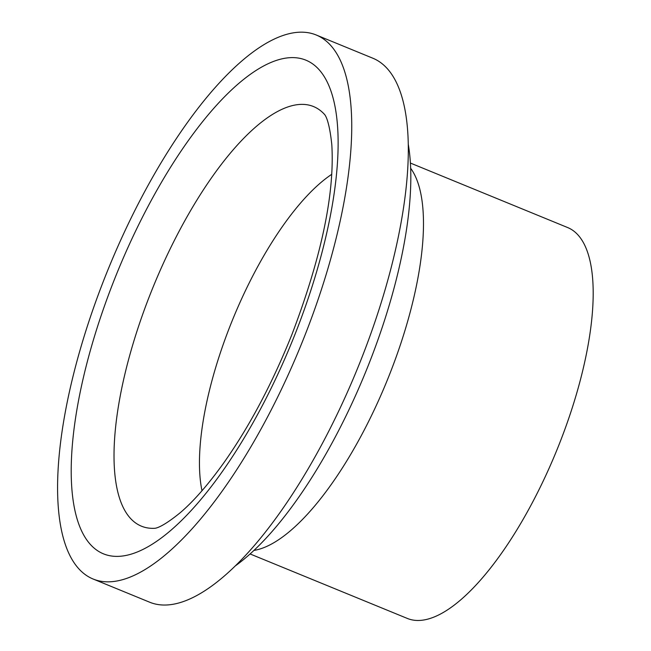 <?xml version="1.0" encoding="UTF-8"?>
<svg xmlns="http://www.w3.org/2000/svg" width="651" height="651" viewBox="0 0 651 651"><rect width="100%" height="100%" fill="white"/><g stroke="black" fill="none" stroke-linecap="round" stroke-linejoin="round"><path stroke-width="0.98" d="M93.109 579.016L149.681 602.216A294 103.599 -67.7 0 0 360.353 361.435A294 103.599 -67.7 0 0 372.787 58.191L316.215 34.991A294 103.599 -67.7 0 0 108.807 267.699A294 103.599 -67.7 0 0 93.109 579.016A294 103.599 -67.7 0 0 303.781 338.235A294 103.599 -67.7 0 0 316.215 34.991M235.32 565.89A261.336 92.092 -67.7 0 0 368.189 365.699A261.336 92.092 -67.7 0 0 408.258 144.196M250.098 553.96L407.363 618.45A211.241 74.442 -67.7 0 0 558.729 445.447A211.241 74.442 -67.7 0 0 567.664 227.557L410.407 163.059M294.602 335.346A266.78 94.004 -67.7 0 0 245.085 78.258A266.78 94.004 -67.7 0 0 74.304 507.414A266.78 94.004 -67.7 0 0 294.602 335.346M253.947 550.42A211.241 74.442 -67.7 0 0 389.021 375.847A211.241 74.442 -67.7 0 0 410.659 168.284M324.353 114.226A226.768 79.91 -67.7 0 0 153.53 286.041A226.768 79.91 -67.7 0 0 154.539 528.311L154.539 528.311C153.465 528.01 158.177 530.752 180.587 512.41C194.104 500.798 208.694 484.01 224.351 462.064C249.781 425.868 272.273 383.415 291.843 334.704C321.431 257.153 334.752 193.827 331.807 144.717C328.657 114.486 323.278 113.713 324.353 114.226L324.353 114.234M331.766 174.305A192.769 67.932 -67.7 0 0 233.034 318.648A192.769 67.932 -67.7 0 0 201.997 490.74"/></g></svg>
